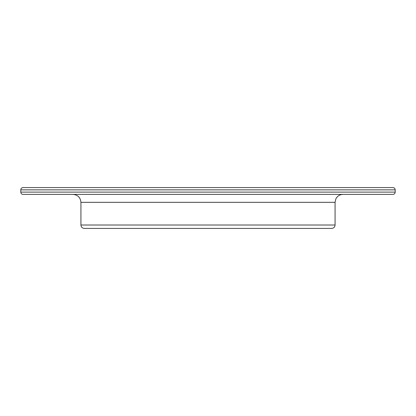 <?xml version="1.0" encoding="UTF-8"?>
<svg xmlns="http://www.w3.org/2000/svg" width="416" height="416" viewBox="0 0 416 416"><rect width="100%" height="100%" fill="white"/><g stroke="black" fill="none" stroke-linecap="round" stroke-linejoin="round"><path stroke-width="0.62" d="M20.8 192.114A2.267 2.267 0 0 0 23.067 194.386L392.922 194.386C394.3 194.251 395.054 193.492 395.19 192.114L20.8 192.114L20.8 189.847L395.195 189.847L395.2 192.114M395.195 189.847C395.06 188.469 394.3 187.715 392.922 187.58L23.067 187.58A2.267 2.267 0 0 0 20.8 189.847M84.334 228.42L331.666 228.42C333.752 228.202 334.885 227.068 335.067 225.02L80.933 225.02C81.115 227.068 82.248 228.202 84.334 228.42M80.933 225.02L80.933 202.327L335.067 202.327L335.852 198.89C337.376 196.019 339.763 194.516 343.013 194.386M335.067 225.02L335.067 202.327M80.933 202.327C80.46 197.501 77.813 194.854 72.987 194.386"/></g></svg>
